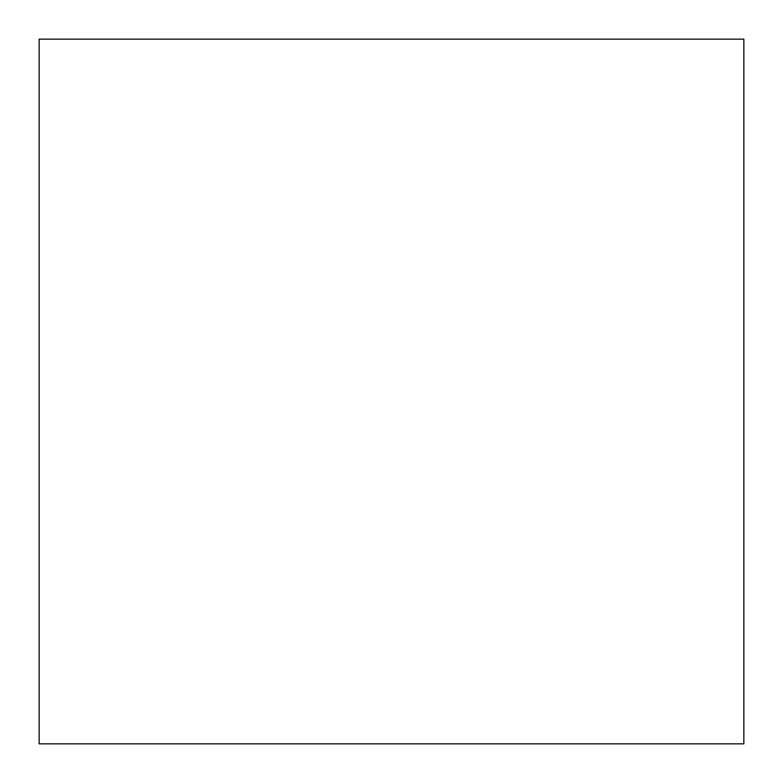 <?xml version="1.0" encoding="UTF-8"?>
<svg xmlns="http://www.w3.org/2000/svg" width="783" height="783" viewBox="0 0 783 783"><rect width="100%" height="100%" fill="white"/><g stroke="black" fill="none" stroke-linecap="round" stroke-linejoin="round"><path stroke-width="1.17" d="M743.85 743.85L39.15 743.85L39.15 39.15L743.85 39.15L743.85 743.85L39.15 743.85"/></g></svg>
